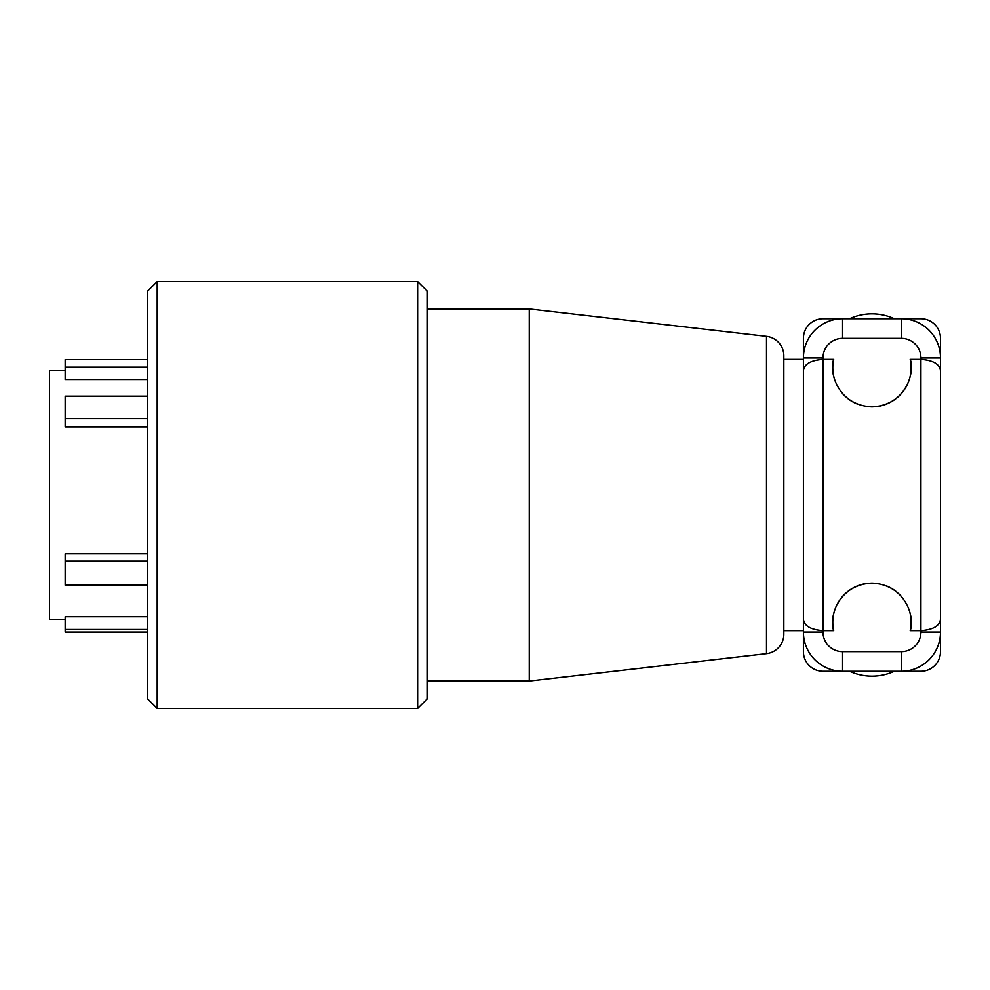 <?xml version="1.0" encoding="UTF-8"?>
<svg xmlns="http://www.w3.org/2000/svg" width="990" height="990" viewBox="0 0 990 990"><rect width="100%" height="100%" fill="white"/><g stroke="black" fill="none" stroke-linecap="round" stroke-linejoin="round"><path stroke-width="1.49" d="M65.167 370.656L49.5 370.656L49.5 619.344L65.167 619.344M147.411 616.733L65.167 616.733L65.167 629.492L147.411 629.492M147.411 553.794L65.167 553.794L65.167 561.144L147.411 561.144M147.411 426.876L65.167 426.876L65.167 418.646L147.411 418.646M147.411 379.529L65.167 379.529L65.167 359.556L147.411 359.556M65.167 561.144L65.167 585.201L147.411 585.201M147.411 632.078L65.167 632.078L65.167 629.492M65.167 367.154L147.411 367.154M65.167 418.646L65.167 396.149L147.411 396.149M901.333 651.655L901.333 671.245A39.167 39.167 0 0 0 940.5 632.078L920.923 632.078A19.577 19.577 0 0 1 901.333 651.655L842.589 651.655L842.589 671.245L901.333 671.245A39.167 39.167 0 0 0 940.5 632.078L940.5 618.849C940.03 625.754 933.508 629.689 920.923 630.667L910.218 630.667A39.167 39.167 0 0 0 909.315 610.496M766.508 336.34L766.508 653.66A19.577 19.577 0 0 0 783.845 634.206L783.845 355.794A19.577 19.577 0 0 0 766.508 336.34L529.266 308.967L427.445 308.967M766.508 653.66L529.266 681.033L427.445 681.033M783.845 355.794L783.845 359.333L803.422 359.333L803.422 338.345A19.577 19.577 0 0 1 822.999 318.755L920.923 318.755A19.577 19.577 0 0 1 940.5 338.345L940.5 414.117M940.5 575.883L940.5 651.655A19.577 19.577 0 0 1 920.923 671.245L822.999 671.245A19.577 19.577 0 0 1 803.422 651.655L803.422 630.667L783.845 630.667L783.845 634.206M940.5 618.849L940.5 357.922A39.167 39.167 0 0 0 901.333 318.755L842.589 318.755A39.167 39.167 0 0 0 803.422 357.922L803.422 632.078L822.999 632.078A19.577 19.577 0 0 0 842.589 651.655M842.589 671.245A39.167 39.167 0 0 1 803.422 632.078M901.061 596.067A39.167 39.167 0 0 0 899.019 593.975M897.163 592.305A39.167 39.167 0 0 0 885.741 585.622M865.099 583.729A39.167 39.167 0 0 0 833.704 630.667L822.999 630.667L822.999 632.078M940.5 371.151C940.03 364.246 933.508 360.311 920.923 359.333L920.923 357.922A19.577 19.577 0 0 0 901.333 338.345L842.589 338.345A19.577 19.577 0 0 0 822.999 357.922L822.999 359.333L833.704 359.333C828.828 371.918 837.688 405.331 871.967 406.878C906.234 405.331 915.094 371.918 910.218 359.333L920.923 359.333L920.923 632.078M910.218 630.667C915.094 618.082 906.234 584.669 871.967 583.122C837.688 584.669 828.828 618.082 833.704 630.667M833.704 359.333A39.167 39.167 0 0 0 834.62 379.504M842.861 393.933A39.167 39.167 0 0 0 844.903 396.025M846.759 397.695A39.167 39.167 0 0 0 858.182 404.378M878.823 406.271A39.167 39.167 0 0 0 910.218 359.333M803.422 618.849C803.892 625.754 810.414 629.689 822.999 630.667L822.999 359.333C810.414 360.311 803.892 364.246 803.422 371.151M157.2 281.556L417.644 281.556L427.445 291.345L427.445 698.655L417.644 708.444L157.2 708.444L147.411 698.655L147.411 291.345L157.2 281.556L157.2 708.444M894.391 671.245A53.856 53.856 0 0 1 849.531 671.245M849.531 318.755A53.856 53.856 0 0 1 894.391 318.755M417.644 281.556L417.644 708.444M529.266 308.967L529.266 681.033M920.923 357.922L940.5 357.922M901.333 338.345L901.333 318.755M842.589 338.345L842.589 318.755M822.999 357.922L803.422 357.922"/></g></svg>
